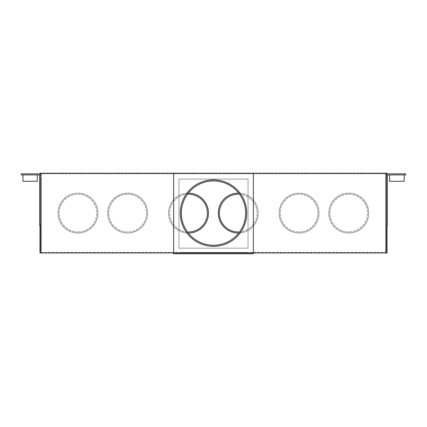 <?xml version="1.0" encoding="UTF-8"?>
<svg xmlns="http://www.w3.org/2000/svg" width="427" height="427" viewBox="0 0 427 427"><rect width="100%" height="100%" fill="white"/><g stroke="black" fill="none" stroke-linecap="round" stroke-linejoin="round"><path stroke-width="0.32" stroke-dasharray="2.13 1.6" d="M404.188 181.288L389.573 181.288L404.188 181.288L389.573 181.288L389.573 174.91L405.65 174.91L405.65 173.848L405.65 174.91L399.923 174.91L405.65 174.91L405.65 173.848L386.248 173.848L386.248 225.408L386.248 173.848L405.65 173.848L386.248 173.848L386.248 225.408L387.31 225.408L387.31 174.91L404.188 174.91L387.31 174.91L387.31 225.408L386.248 225.408L386.248 173.848M40.752 173.234L386.248 173.234L386.248 252.965L387.049 252.965L387.049 173.234L386.248 173.234L386.248 252.965L39.951 252.965L39.951 173.234L40.752 173.234L40.752 252.965M253.366 173.234L253.366 252.965L173.634 252.965L253.366 252.965L253.366 253.766L173.634 253.766L173.634 173.234M348.774 233.035A19.93 19.93 0 0 1 328.843 213.1A19.93 19.93 0 0 1 348.774 193.169A19.93 19.93 0 0 1 368.709 213.1A19.93 19.93 0 0 1 348.774 233.035A19.93 19.93 0 0 1 328.843 213.1A19.93 19.93 0 0 1 348.774 193.169A19.93 19.93 0 0 1 368.709 213.1A19.93 19.93 0 0 1 348.774 233.035A19.93 19.93 0 0 1 328.843 213.1A19.93 19.93 0 0 1 348.774 193.169A19.93 19.93 0 0 1 368.709 213.1A19.93 19.93 0 0 1 348.774 233.035M299.076 193.169A19.93 19.93 0 0 0 279.146 213.1A19.93 19.93 0 0 0 299.076 233.035A19.93 19.93 0 0 0 319.012 213.1A19.93 19.93 0 0 0 299.076 193.169A19.93 19.93 0 0 1 319.012 213.1A19.93 19.93 0 0 1 299.076 233.035A19.93 19.93 0 0 1 279.146 213.1A19.93 19.93 0 0 1 299.076 193.169A19.93 19.93 0 0 1 319.012 213.1A19.93 19.93 0 0 1 299.076 233.035A19.93 19.93 0 0 1 279.146 213.1A19.93 19.93 0 0 1 299.076 193.169M238.218 193.169A19.93 19.93 0 0 0 218.282 213.1A19.93 19.93 0 0 0 238.218 233.035A19.93 19.93 0 0 0 258.148 213.1A19.93 19.93 0 0 0 238.218 193.169A19.93 19.93 0 0 1 258.148 213.1A19.93 19.93 0 0 1 238.218 233.035A19.93 19.93 0 0 1 218.282 213.1A19.93 19.93 0 0 1 238.218 193.169A19.93 19.93 0 0 1 258.148 213.1A19.93 19.93 0 0 1 238.218 233.035M188.52 193.169A19.93 19.93 0 0 0 168.585 213.1A19.93 19.93 0 0 0 188.52 233.035A19.93 19.93 0 0 0 208.451 213.1A19.93 19.93 0 0 0 188.52 193.169A19.93 19.93 0 0 1 208.451 213.1A19.93 19.93 0 0 1 188.52 233.035A19.93 19.93 0 0 1 168.585 213.1A19.93 19.93 0 0 1 188.52 193.169A19.93 19.93 0 0 0 168.585 213.1A19.93 19.93 0 0 0 188.52 233.035M127.657 233.035A19.93 19.93 0 0 1 107.727 213.1A19.93 19.93 0 0 1 127.657 193.169A19.93 19.93 0 0 1 147.587 213.1A19.93 19.93 0 0 1 127.657 233.035A19.93 19.93 0 0 1 107.727 213.1A19.93 19.93 0 0 1 127.657 193.169A19.93 19.93 0 0 1 147.587 213.1A19.93 19.93 0 0 1 127.657 233.035A19.93 19.93 0 0 1 107.727 213.1A19.93 19.93 0 0 1 127.657 193.169A19.93 19.93 0 0 1 147.587 213.1A19.93 19.93 0 0 1 127.657 233.035M77.96 233.035A19.93 19.93 0 0 0 97.89 213.1A19.93 19.93 0 0 0 77.96 193.169A19.93 19.93 0 0 0 58.024 213.1A19.93 19.93 0 0 0 77.96 233.035A19.93 19.93 0 0 1 58.024 213.1A19.93 19.93 0 0 1 77.96 193.169A19.93 19.93 0 0 1 97.89 213.1A19.93 19.93 0 0 1 77.96 233.035A19.93 19.93 0 0 1 58.024 213.1A19.93 19.93 0 0 1 77.96 193.169A19.93 19.93 0 0 1 97.89 213.1A19.93 19.93 0 0 1 77.96 233.035M387.049 173.848L387.049 225.408M386.248 173.234L386.248 252.965M213.5 179.879A33.221 33.221 0 0 1 246.721 213.1A33.221 33.221 0 0 1 213.5 246.32A33.221 33.221 0 0 1 180.279 213.1A33.221 33.221 0 0 1 213.5 179.879M40.752 225.408L39.69 225.408L40.752 225.408L40.752 173.848L40.752 225.408L40.752 173.848L40.752 225.408L39.69 225.408L39.69 174.91L39.69 225.408L39.69 174.91L21.35 174.91L21.35 173.848L21.35 174.91L21.35 173.848L40.752 173.848M39.951 173.848L39.951 225.408M22.946 174.91L22.946 181.288L37.298 181.288L22.946 181.288L37.298 181.288L37.298 174.91L21.35 174.91L39.69 174.91M213.5 180.941A32.158 32.158 0 0 0 181.342 213.1A32.158 32.158 0 0 0 213.5 245.258A32.158 32.158 0 0 0 245.658 213.1A32.158 32.158 0 0 0 213.5 180.941M178.95 179.084L248.05 179.084L248.05 248.183L178.95 248.183L178.95 179.084L178.95 248.183L248.05 248.183L248.05 179.084L178.95 179.084M41.28 173.768L41.28 252.437L385.72 252.437L41.28 252.437L41.28 173.768L385.72 173.768L41.28 173.768M385.72 173.768L385.72 252.437L385.72 173.768M41.28 248.183L41.28 179.084L41.28 248.183L40.752 248.183L41.28 248.183M385.72 248.183L385.72 179.084L385.72 248.183L386.248 248.183L386.248 179.084L386.248 248.183L385.72 248.183M248.05 252.437L178.95 252.437L248.05 252.437L248.05 252.965L248.05 252.437M178.95 252.965L178.95 252.437L178.95 252.965L248.05 252.965L178.95 252.965M385.72 179.084L386.248 179.084L385.72 179.084M40.752 179.084L41.28 179.084L40.752 179.084L40.752 248.183L40.752 179.084M386.248 225.408L387.31 225.408L387.31 174.91M77.96 231.973A18.868 18.868 0 0 1 59.091 213.1A18.868 18.868 0 0 1 77.96 194.232A18.868 18.868 0 0 1 96.828 213.1A18.868 18.868 0 0 1 77.96 231.973A18.868 18.868 0 0 0 96.828 213.1A18.868 18.868 0 0 0 77.96 194.232A18.868 18.868 0 0 0 59.091 213.1A18.868 18.868 0 0 0 77.96 231.973M127.657 194.232A18.868 18.868 0 0 1 146.525 213.1A18.868 18.868 0 0 1 127.657 231.973A18.868 18.868 0 0 1 108.789 213.1A18.868 18.868 0 0 1 127.657 194.232A18.868 18.868 0 0 0 108.789 213.1A18.868 18.868 0 0 0 127.657 231.973A18.868 18.868 0 0 0 146.525 213.1A18.868 18.868 0 0 0 127.657 194.232M188.52 231.973A18.868 18.868 0 0 0 207.389 213.1A18.868 18.868 0 0 0 188.52 194.232A18.868 18.868 0 0 0 169.647 213.1A18.868 18.868 0 0 0 188.52 231.973A18.868 18.868 0 0 1 169.647 213.1A18.868 18.868 0 0 1 188.52 194.232M238.218 194.232A18.868 18.868 0 0 0 219.345 213.1A18.868 18.868 0 0 0 238.218 231.973A18.868 18.868 0 0 0 257.086 213.1A18.868 18.868 0 0 0 238.218 194.232A18.868 18.868 0 0 1 257.086 213.1A18.868 18.868 0 0 1 238.218 231.973M299.076 231.973A18.868 18.868 0 0 0 317.944 213.1A18.868 18.868 0 0 0 299.076 194.232A18.868 18.868 0 0 0 280.208 213.1A18.868 18.868 0 0 0 299.076 231.973A18.868 18.868 0 0 1 280.208 213.1A18.868 18.868 0 0 1 299.076 194.232A18.868 18.868 0 0 1 317.944 213.1A18.868 18.868 0 0 1 299.076 231.973M348.774 231.973A18.868 18.868 0 0 1 329.906 213.1A18.868 18.868 0 0 1 348.774 194.232A18.868 18.868 0 0 1 367.647 213.1A18.868 18.868 0 0 1 348.774 231.973A18.868 18.868 0 0 0 367.647 213.1A18.868 18.868 0 0 0 348.774 194.232A18.868 18.868 0 0 0 329.906 213.1A18.868 18.868 0 0 0 348.774 231.973"/><path stroke-width="0.64" d="M404.188 181.288L404.188 174.91L404.188 181.288L389.573 181.288L389.573 174.91L387.31 174.91L405.65 174.91L405.65 173.848L386.248 173.848M39.951 173.848L39.951 173.234L253.366 173.234L253.366 252.965L387.049 252.965L387.049 225.408M40.752 173.234L40.752 252.965L173.634 252.965L173.634 253.766L253.366 253.766L253.366 252.965L173.634 252.965L173.634 173.234M40.752 252.965L39.951 252.965L39.951 225.408M253.366 173.234L387.049 173.234L387.049 173.848M386.248 173.234L386.248 252.965M40.752 173.848L21.35 173.848L21.35 174.91L39.69 174.91L37.298 174.91L37.298 181.288L22.946 181.288L22.946 174.91M40.752 225.408L39.69 225.408L39.69 174.91M213.5 246.32A33.221 33.221 0 0 0 246.721 213.1A33.221 33.221 0 0 0 213.5 179.879A33.221 33.221 0 0 0 180.279 213.1A33.221 33.221 0 0 0 213.5 246.32M213.5 180.941A32.158 32.158 0 0 1 245.658 213.1A32.158 32.158 0 0 1 213.5 245.258A32.158 32.158 0 0 1 181.342 213.1A32.158 32.158 0 0 1 213.5 180.941M188.52 193.169A19.93 19.93 0 0 1 208.451 213.1A19.93 19.93 0 0 1 188.52 233.035M238.218 233.035A19.93 19.93 0 0 1 218.282 213.1A19.93 19.93 0 0 1 238.218 193.169M386.248 225.408L387.31 225.408L387.31 174.91M188.52 194.232A18.868 18.868 0 0 1 207.389 213.1A18.868 18.868 0 0 1 188.52 231.973M238.218 231.973A18.868 18.868 0 0 1 219.345 213.1A18.868 18.868 0 0 1 238.218 194.232"/></g></svg>
